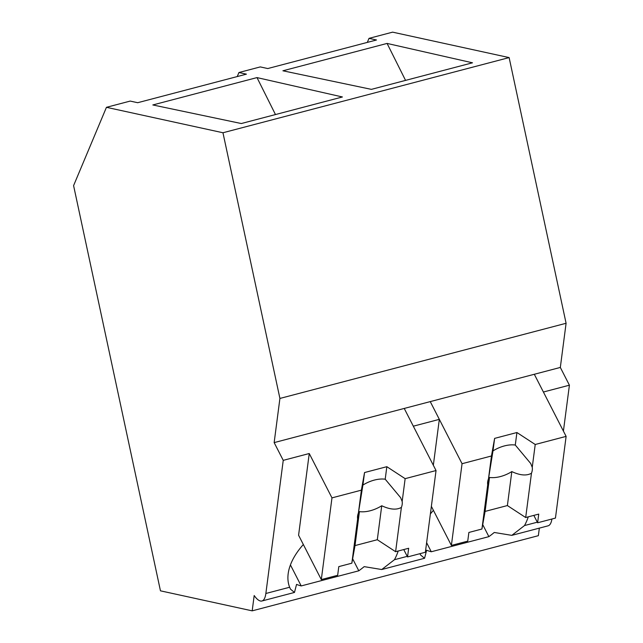 <?xml version="1.0" encoding="UTF-8"?>
<svg xmlns="http://www.w3.org/2000/svg" width="643" height="643" viewBox="0 0 643 643"><rect width="100%" height="100%" fill="white"/><g stroke="black" fill="none" stroke-linecap="round" stroke-linejoin="round"><path stroke-width="0.96" d="M283.241 460.356L274.151 442.609L279.914 398.443L222.96 132.755L106.449 107.317L73.591 185.61L160.461 590.829L252.185 610.85L254.186 595.531A32.214 9.645 -104.7 0 0 261.918 600.996A32.214 9.645 -104.7 0 0 265.856 593.489L283.241 460.356L309.251 453.524L298.585 535.233L321.307 579.592L331.973 497.875L309.251 453.524M252.185 610.85L538.36 535.683L539.34 528.128M407.228 556.356L394.448 559.715L381.733 569.529L364.187 566.636A72.997 41.248 -27.1 0 1 358.802 570.807L301.197 585.934A72.997 41.248 -27.1 0 1 296.552 584.399L294.486 592.444L290.491 589.149L289.639 587.244L265.856 593.489M537.307 522.188L524.527 525.548L511.812 535.362L494.266 532.468A72.997 41.248 -27.1 0 1 488.881 536.64L431.276 551.766A72.997 41.248 -27.1 0 1 426.63 550.231L424.565 558.277L420.57 554.981L419.959 553.679M303.343 544.517A72.997 41.248 152.9 0 0 289.639 587.244M274.151 442.609L560.326 367.442L566.089 323.276L279.914 398.443M222.96 132.755L509.127 57.589L566.089 323.276M237.235 76.565L238.939 72.522L260.27 66.912L267.753 68.552L376.501 39.987L369.018 38.355L392.624 32.15L509.127 57.589M238.939 72.522L246.422 74.154L137.674 102.711L130.191 101.08L106.449 107.317M282.912 70.786L371.381 89.369L472.492 62.805L387.078 43.427L282.912 70.786M342.414 96.972L241.302 123.536L152.833 104.954L256.999 77.594L342.414 96.972M290.435 564.924L301.197 585.934M352.637 558.775L358.802 570.807M394.448 559.715A72.997 41.248 152.9 0 0 396.401 555.729A72.997 41.248 152.9 0 0 398.186 551.019M331.973 497.875L361.39 490.151L364.541 472.549L386.837 466.689L405.146 478.657L402.164 501.492A24.161 13.656 152.9 0 1 402.196 504.337A24.161 13.656 152.9 0 1 401.385 507.415L395.606 551.694L408.667 548.262L407.533 556.942L425.369 552.257L436.042 470.547L404.23 408.442L413.32 426.188L439.33 419.357L430.247 401.61L462.052 463.707L491.469 455.983L494.62 438.381L516.916 432.522L535.225 444.49L566.121 436.38L534.309 374.274L543.399 392.021L569.409 385.189L563.413 431.099M275.477 114.558L256.999 77.594M433.422 510.349A72.997 41.248 152.9 0 0 430.368 513.958M433.334 465.267L439.33 419.357M367.314 42.398L369.018 38.355M560.326 367.442L569.409 385.189M512.302 535.225L548.093 525.829A32.214 9.645 -104.7 0 0 551.927 519.022M405.556 80.391L387.078 43.427M524.527 525.548A72.997 41.248 152.9 0 0 528.265 516.851M426.622 542.684L431.276 551.766M482.716 524.608L488.881 536.64M405.146 478.657L436.042 470.547M361.39 490.151L358.408 512.985A24.161 13.656 152.9 0 0 357.596 516.056A24.161 13.656 152.9 0 0 357.629 518.909L351.85 563.188L338.797 566.62L337.663 575.3L321.307 579.592M407.533 556.942L403.748 549.556M358.408 512.985L362.909 485.071A24.161 13.656 -27.1 0 1 385.205 479.212L386.837 466.689M364.541 472.549L362.909 485.071M402.164 501.492L400.629 497.666L385.205 479.212M401.385 507.415C396.498 510.148 389.947 509.594 381.741 505.752L377.304 539.726L395.606 551.694M351.85 563.188L355.008 545.585L377.304 539.726M357.621 519.697L359.437 511.611A24.161 13.656 152.9 0 0 381.741 505.752M359.437 511.611L355.008 545.585M535.225 444.49L532.243 467.324A24.161 13.656 152.9 0 1 532.275 470.17A24.161 13.656 152.9 0 1 531.464 473.248L525.685 517.527L538.746 514.095L537.612 522.775L555.448 518.089L566.121 436.38M491.469 455.983L488.487 478.818A24.161 13.656 152.9 0 0 487.675 481.888A24.161 13.656 152.9 0 0 487.707 484.742L481.928 529.02L468.876 532.452L467.742 541.133L451.386 545.425L431.365 506.346M537.612 522.775L533.827 515.389M451.386 545.425L462.052 463.707M488.487 478.818L492.988 450.904A24.161 13.656 -27.1 0 1 515.284 445.044L516.916 432.522M494.62 438.381L492.988 450.904M532.243 467.324L530.708 463.499L515.284 445.044M531.464 473.248C526.577 475.981 520.026 475.434 511.82 471.584L507.383 505.559L525.685 517.527M481.928 529.02L485.087 511.418L507.383 505.559M487.699 485.529L489.516 477.444A24.161 13.656 152.9 0 0 511.82 471.584M489.516 477.444L485.087 511.418M294.349 592.476L261.918 600.996M424.42 558.309L382.239 569.393"/></g></svg>
